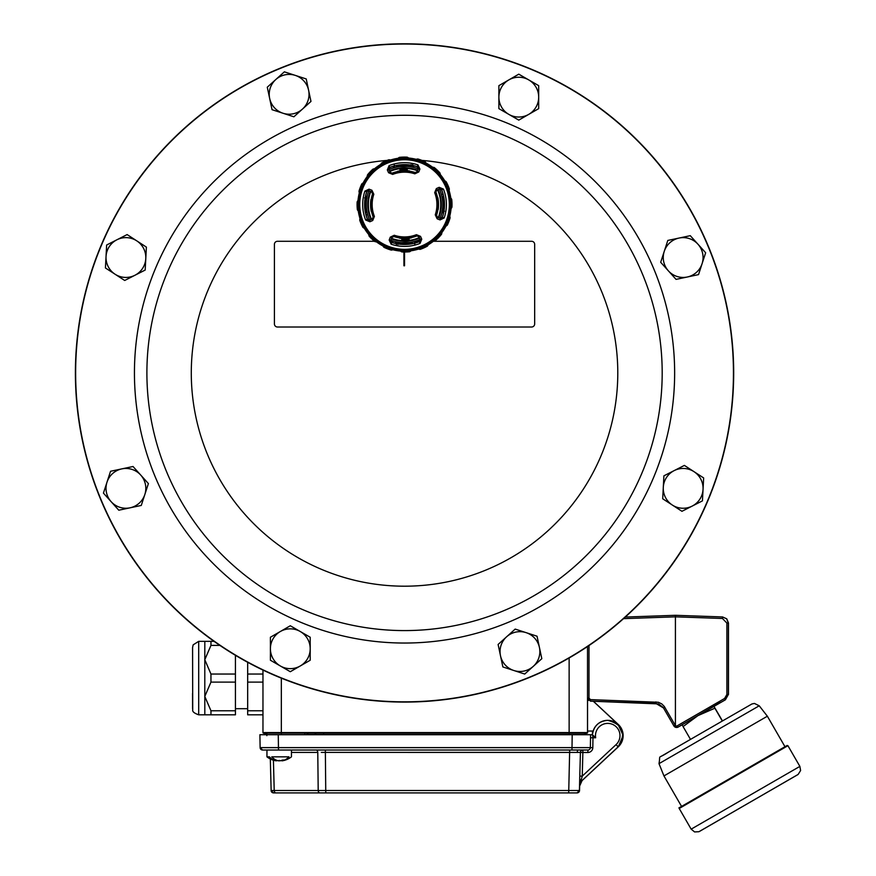 <?xml version="1.0" encoding="UTF-8"?>
<svg xmlns="http://www.w3.org/2000/svg" width="876" height="876" viewBox="0 0 876 876"><rect width="100%" height="100%" fill="white"/><g stroke="black" fill="none" stroke-linecap="round" stroke-linejoin="round"><path stroke-width="1.31" d="M722.459 720.915L713.973 706.395L697.975 715.615L683.083 726.576L682.152 724.759L697.975 715.615L714.904 708.202L713.973 706.395L725.416 699.793L728.361 694.493L725.295 699.793L677.914 727.146A3.066 3.066 90 0 1 673.896 725.941L663.198 707.458L658.511 703.899L590.468 701.15L587.522 698.084L588.99 698.084L590.468 699.617L658.38 702.278L661.796 703.921L664.238 706.363L675.166 725.175A1.533 1.533 -90 0 0 675.418 725.503L677.914 727.146M709.352 709.012L686.62 722.142L709.352 709.012M728.427 659.705L728.449 681.145L728.427 659.705M728.383 659.705L728.394 681.145L728.383 659.705M728.482 694.493L728.482 623.066L726.762 618.817L722.569 616.945L675.418 615.302L625.322 617.054L675.418 615.302L675.418 725.503M675.418 615.302L722.448 616.945L726.642 618.817L728.361 623.066L728.361 694.493L726.883 694.493L726.883 623.066L722.448 618.478L675.418 616.835L623.548 618.642M676.546 727.474L676.666 727.474A3.066 3.066 90 0 0 678.046 727.146L678.079 727.058M664.818 707.25L663.548 708.016L655.916 703.428L590.468 701.15L590.468 699.617M316.345 733.19L569.137 733.19L569.137 732.566L587.566 732.577L587.566 731.044L587.643 732.577A0.613 0.613 90 0 1 587.029 733.19L584.336 733.19A0.613 0.613 -90 0 0 584.029 733.3L583.942 733.3A0.613 0.613 90 0 1 584.336 733.19L586.898 733.19A0.613 0.613 -90 0 0 587.511 732.577L587.511 646.532L587.522 698.084L590.468 701.15M722.448 618.478L722.569 616.945L675.549 615.313M721.134 702.223A1.533 1.533 -90 0 0 721.331 702.136L682.163 724.726L721.331 702.136M681.561 806.413L663.953 775.928L715.528 746.133L767.365 716.218L784.973 746.702M682.152 724.759L678.199 727.058L682.152 724.78M690.485 739.377L683.083 726.576M722.295 721.014L714.904 708.202M578.948 752.396L582.868 752.484L582.244 776.147L616.08 744.6L618.171 746.834L581.982 780.593A7.654 7.654 -90 0 0 579.54 785.991L579.792 776.081L582.244 776.147L579.551 785.991A7.654 7.654 90 0 1 581.982 780.593L618.182 746.834C626.515 733.343 623.033 724.507 607.736 720.335L607.736 720.335A15.308 15.308 90 0 1 618.171 746.834A15.308 15.308 -90 0 0 607.736 720.335A15.308 15.308 90 0 0 592.45 734.723L592.428 731.044L587.533 731.044L587.533 700.428L588.606 700.428M618.018 746.987L621.719 741.884L622.814 738.38L622.945 733.803L621.719 729.39A15.308 15.308 1.4 0 0 618.182 724.441L593.304 701.249L618.193 724.441C624.719 732.128 624.588 739.705 617.81 747.173M617.273 747.688C624.643 740.242 624.971 732.489 618.259 724.441L593.391 701.249L618.27 724.441A15.308 15.308 177.6 0 1 621.807 729.39L623.11 734.723L622.694 739.278L621.807 741.884L617.219 747.732M269.184 734.723L267.979 734.723M304.837 734.723L304.903 733.19L263.577 733.19A0.613 0.613 90 0 1 262.964 732.577L569.137 732.566L569.137 657.975M304.903 733.19L307.969 733.19L307.071 733.19L307.005 734.723M584.292 733.19A0.613 0.613 90 0 0 583.942 733.3L307.969 733.3M552.373 732.577L551.76 733.19L569.203 733.19L549.143 733.19M584.073 733.3L586.46 734.723A4.544 4.544 90 0 0 584.073 733.3L584.073 733.3A0.613 0.613 -90 0 1 584.412 733.19A0.613 0.613 -90 0 0 584.073 733.3L584.029 733.3A4.544 4.544 90 0 1 586.416 734.723M314.769 734.723A4.544 3.208 90 0 1 316.455 733.3L569.28 733.19L323.813 733.19M266.271 733.19A0.613 0.613 90 0 1 266.622 733.3A0.613 0.613 90 0 0 266.271 733.19L266.238 733.19A0.613 0.613 -90 0 1 266.578 733.3A0.613 0.613 -90 0 0 266.216 733.19L266.216 733.19A0.613 0.613 -90 0 1 266.567 733.3A4.544 4.544 -90 0 0 264.18 734.723L266.819 734.723L266.797 733.19L266.841 735.654M266.797 733.3L264.18 734.723L259.975 734.723M587.511 732.577A0.613 0.613 -90 0 1 586.898 733.19L281.327 733.19L281.327 678.155M592.428 731.044L587.61 731.044L587.643 732.577L587.643 731.044M269.447 756.831L266.95 756.842L269.447 756.842A19.83 14.027 90 0 0 276.422 760.85A19.425 18.604 153.9 0 1 274.035 760.368A19.425 18.604 154.1 0 0 276.422 760.85L276.564 760.248M271.768 756.831L271.768 756.842A19.83 14.027 90 0 0 278.743 760.85A19.425 2.464 105.1 0 0 279.192 760.379A19.425 2.442 105.1 0 1 278.743 760.85A19.195 12.746 -117.2 0 1 276.816 760.412M284.131 760.248A19.83 14.027 90 0 0 288.949 756.842L271.768 756.842M274.035 760.368A19.425 18.604 153.9 0 1 274.013 760.368A19.896 19.896 0 0 1 266.95 756.842L266.95 750.031L287.854 750.031M281.973 760.85A19.425 18.604 -153.9 0 0 284.361 760.368A19.425 18.604 -153.9 0 0 284.371 760.368A19.425 18.604 -154.1 0 1 281.886 760.861A19.195 12.746 -117.2 0 0 284.481 760.018A19.896 13.228 -117.2 0 1 282.685 760.018A19.195 12.746 117.2 0 1 279.652 760.861A19.425 2.464 -105.1 0 1 279.192 760.368M576.43 792.9L576.966 792.9A2.453 2.453 -90 0 0 579.408 790.513L579.671 785.608L579.54 790.513L577.087 792.9A2.453 2.453 -90 0 0 579.496 790.513L579.594 785.301L579.463 790.513L577.01 792.9A2.453 2.453 -90 0 0 579.463 790.513L579.638 785.016M271.155 790.513L579.408 790.513L580.405 752.418L321.317 752.407M576.966 792.9L273.542 792.9A2.453 2.453 -90 0 1 271.089 790.513L273.542 792.9M577.087 792.9A2.453 2.453 -90 0 0 579.54 790.513A2.453 2.453 -90 0 1 577.087 792.9L577.087 792.9M592.526 734.723L592.975 737.778L590.533 737.745L590.588 734.723L592.515 734.723M568.699 792.9L569.685 750.031L587.905 750.031A2.453 2.453 -90 0 0 590.347 747.622L590.533 737.745M577.404 752.385L577.404 750.031L569.192 750.031L586.033 750.031L577.426 750.031M316.181 750.031L316.05 750.031A2.453 1.73 90 0 1 317.78 752.418L291.445 752.418M259.898 734.723L260.128 747.622L262.581 750.031A2.453 2.453 90 0 1 260.128 747.622L590.347 747.622A2.453 2.453 -90 0 1 587.905 750.031L262.581 750.031A2.453 2.453 90 0 1 260.128 747.622L259.898 734.723L278.261 734.723L278.491 750.031M582.868 750.031L582.868 750.031A2.453 2.453 -90 0 0 580.416 752.418A2.453 2.453 90 0 1 582.858 750.031L582.868 752.484L587.905 752.484A4.895 4.895 -90 0 0 592.811 747.666L590.358 747.622A2.453 2.453 -90 0 1 587.905 750.031L587.905 752.484M579.671 780.702A2.453 1.15 -178.5 0 1 581.127 779.695L581.982 780.593L579.551 785.991M618.127 724.31A15.308 15.308 90 0 1 618.27 746.834A15.308 15.308 -90 0 0 617.963 724.156L623.143 735.424L618.281 746.834L582.069 780.593A7.654 7.654 -90 0 0 579.638 785.991L579.671 784.797M593.063 735.358L595.669 737.778L592.975 737.778L592.811 747.666M571.973 750.031L572.192 734.723L590.588 734.723L278.261 734.723M590.588 734.723L590.347 747.622M266.096 734.723L266.819 734.723M210.963 641.341L210.963 645.382L204.798 659.705L204.82 641.341L214.018 641.341M204.82 641.341L198.699 641.341L198.699 714.816C194.362 713.294 192.37 711.673 192.709 709.987L192.578 647.495L193.169 644.835L198.699 641.341M210.952 674.038L210.952 682.119L204.798 696.453L204.798 659.705L210.952 674.038L235.414 674.038L235.425 655.314L235.436 708.695L247.667 708.695M210.963 710.775L210.963 714.816L204.82 714.816L204.798 696.453L210.963 710.775L235.425 710.775L235.414 674.038M204.82 714.816L198.699 714.816M262.964 714.816L247.678 714.816L247.667 710.775L262.964 710.775M262.964 682.119L247.667 682.119L247.667 710.775M247.667 662.289L247.667 674.038L262.964 674.038M235.425 714.816L235.425 710.775L235.447 714.816L210.963 714.816M235.458 708.695L235.447 710.775M247.667 674.038L247.667 682.119M219.854 645.382L210.963 645.382M235.414 682.119L210.952 682.119M404.362 244.108L404.329 242.816A38.27 38.27 0 0 0 406.771 242.751L406.803 244.043A39.562 39.562 0 0 1 404.362 244.108M408.599 166.484L409.388 166.582M413.592 167.36L413.549 165.695M393.543 167.885L393.499 166.221M394.342 165.991L394.386 167.644L395.897 167.261M404.756 166.276L404.723 164.984A39.562 39.562 0 0 0 402.281 165.049L402.314 166.341A38.27 38.27 0 0 1 404.756 166.276M415.585 242.86L415.542 241.207M395.536 243.386L395.492 241.732M420.119 239.498A38.27 38.27 0 0 1 390.827 240.276A169.068 2.946 -69 0 1 391.9 237.451L393.839 236.531A33.726 33.726 0 0 0 399.215 237.845L399.445 238.162A34 34 0 0 0 402.369 238.48L402.402 239.531L408.523 239.378L408.49 238.316A34 34 0 0 0 411.402 237.845L411.61 237.516A33.726 33.726 0 0 0 416.91 235.918L418.903 236.739A169.068 2.946 66 0 1 420.141 239.542L419.297 241.59A39.88 39.88 0 0 1 412.957 243.517L412.399 243.156A39.409 39.409 0 0 1 406.803 243.889M404.734 165.137A39.409 39.409 0 0 1 410.362 165.564L410.888 165.181A39.88 39.88 0 0 1 417.326 166.769L418.268 168.772A169.068 2.946 111 0 1 417.184 171.641L415.246 172.561A33.726 33.726 0 0 0 409.869 171.236L409.639 170.929A34 34 0 0 0 406.716 170.612L406.683 169.55L400.562 169.714L400.584 170.776A34 34 0 0 0 397.682 171.236L397.463 171.565A33.726 33.726 0 0 0 392.163 173.163L390.181 172.353A169.068 2.946 -114 0 1 388.944 169.55A38.27 38.27 0 0 1 418.257 168.816M406.683 169.55A35.062 35.062 0 0 0 400.562 169.714M402.402 239.531A35.062 35.062 0 0 0 408.523 239.378M402.369 238.48L402.369 238.557A34.076 34.076 0 0 0 408.49 238.392L408.49 238.316M406.716 170.612L406.705 170.535A34.076 34.076 0 0 0 400.584 170.689L400.584 170.776M369.584 220.117A38.27 38.27 0 0 1 368.807 190.826A169.068 2.946 21 0 1 371.632 191.899L372.552 193.837A33.726 33.726 0 0 0 371.238 199.213L370.92 199.443A34 34 0 0 0 371.238 211.401L371.566 211.62A33.726 33.726 0 0 0 373.165 216.919L372.344 218.901A169.068 2.946 156 0 1 369.541 220.139L367.493 219.296A39.88 39.88 0 0 1 365.566 212.956L367.033 212.178M439.5 188.964A38.27 38.27 0 0 1 440.267 218.255A38.27 38.27 0 0 0 442.391 210.196L443.519 210.36A39.409 39.409 0 0 0 443.157 196.684L442.041 196.903A38.27 38.27 0 0 0 439.5 188.964M411.151 164.622L411.216 166.856L412.749 167.163L412.673 164.491M397.934 244.459L397.868 242.225L396.335 241.929L396.412 244.601M414.742 243.09L414.698 241.447L413.187 241.831M397.704 166.889L398.481 166.758M410.603 242.334L411.381 242.203M399.686 242.51L400.474 242.597M370.767 191.57A36.179 36.179 0 0 0 371.501 219.274M391.572 238.316A36.179 36.179 0 0 0 419.275 237.582M438.318 217.522A36.179 36.179 0 0 0 437.584 189.807M417.513 170.776A36.179 36.179 0 0 0 389.809 171.499M443.519 210.36L443.913 210.897A39.88 39.88 0 0 1 442.314 217.336L440.31 218.277A169.068 2.946 -159 0 1 437.442 217.193L436.522 215.244A33.726 33.726 0 0 0 437.847 209.868L438.153 209.638A34 34 0 0 0 437.847 197.68L437.518 197.472A33.726 33.726 0 0 0 435.92 192.172L436.73 190.18A169.068 2.946 -24 0 1 439.533 188.953L441.581 189.785A39.88 39.88 0 0 1 443.519 196.125L443.157 196.684M407.384 166.374L399.697 166.582M409.388 242.51L401.701 242.707M414.698 241.447L414.775 244.119M412.399 243.156L412.18 242.05M441.438 194.384L443.092 194.341M443.574 212.704L441.92 212.748M442.073 211.215L444.46 211.16M367.646 214.708L365.993 214.751M365.511 196.377L367.154 196.344M367.011 197.866L364.624 197.932M394.386 167.644L394.31 164.973M419.911 169.046A175.211 3.055 111 0 1 418.816 171.937L414.819 173.82A32.39 32.39 0 0 0 392.656 174.412L388.572 172.725A175.211 3.055 -114 0 1 387.323 169.9L389.053 165.663A41.851 41.851 0 0 1 417.962 164.907L419.911 169.046L418.345 168.805L417.348 166.703A39.957 39.957 0 0 0 389.754 167.425L388.867 169.583L389.787 167.502A39.88 39.88 0 0 1 396.127 165.564L396.905 167.042M396.675 165.925A39.409 39.409 0 0 1 402.281 165.203M409.147 239.301L401.766 239.487M407.318 169.594L399.927 169.791M404.351 243.955A39.409 39.409 0 0 1 398.722 243.517L398.887 242.4M367.537 174.828L368.139 175.145L373.275 169.736L372.924 169.156A47.457 47.457 0 0 0 367.537 174.828A8.727 8.727 0 0 0 367.208 176.503L367.854 176.755L374.862 169.364A8.059 8.059 0 0 0 373.275 169.736M391.134 242.028L390.729 240.287L391.134 242.028M367.055 191.143L368.796 190.738L367.055 191.143M444.176 217.96L442.38 217.357A39.957 39.957 0 0 0 441.657 189.764L439.5 188.877L439.183 187.322L443.42 189.052A41.851 41.851 0 0 1 444.176 217.96L440.048 219.92L440.278 218.354L442.314 217.336M437.036 235.381A44.796 44.796 0 0 0 414.994 160.987A44.796 44.796 0 0 0 361.591 217.27A44.796 44.796 0 0 0 437.036 235.381M371.928 190.267L373.822 194.264A32.39 32.39 0 0 0 374.402 216.427L372.727 220.511A175.211 3.055 156 0 1 369.902 221.759L365.664 220.029A41.851 41.851 0 0 1 364.898 191.121L369.037 189.172A175.211 3.055 21 0 1 371.928 190.267L371.632 191.899M440.048 219.92A175.211 3.055 -159 0 1 437.157 218.814L435.262 214.828A32.39 32.39 0 0 0 434.671 192.665L436.358 188.57A175.211 3.055 -24 0 1 439.183 187.322M389.174 240.046A175.211 3.055 -69 0 1 390.269 237.155L394.255 235.261A32.39 32.39 0 0 0 416.428 234.68L420.513 236.356A175.211 3.055 66 0 1 421.761 239.192L420.031 243.418A41.851 41.851 0 0 1 391.123 244.185L389.174 240.046L390.729 240.287A173.678 3.033 111 0 1 391.824 237.418L391.9 237.451M359.664 191.318L358.985 191.253A47.457 47.457 0 0 1 361.788 183.949L362.335 184.354L359.664 191.318A8.059 8.059 0 0 0 360.014 192.906L363.66 183.402L363.157 182.92A46.691 46.691 0 0 1 367.208 176.503M360.014 192.906L359.313 192.928A46.691 46.691 0 0 0 358.032 200.407L358.678 200.659L358.952 210.842L358.317 211.116A46.691 46.691 0 0 0 359.992 218.518L360.682 218.507L364.832 227.804L364.35 228.308A46.691 46.691 0 0 0 368.73 234.505L369.365 234.22L376.757 241.228L376.505 241.886A46.691 46.691 0 0 0 382.921 245.926L383.403 245.422L392.908 249.069L392.93 249.769A46.691 46.691 0 0 0 400.409 251.051L400.65 250.405L410.833 250.131L411.118 250.766A46.691 46.691 0 0 0 418.52 249.091L418.498 248.401L427.806 244.262L428.309 244.732A46.691 46.691 0 0 0 434.507 240.352L434.222 239.717L441.23 232.326L441.876 232.578A46.691 46.691 0 0 0 445.928 226.161L445.424 225.679L449.07 216.175L449.76 216.153A46.691 46.691 0 0 0 451.052 208.674L450.395 208.433L450.133 198.25L450.768 197.965A46.691 46.691 0 0 0 449.092 190.563L448.402 190.585L444.252 181.277L444.734 180.774A46.691 46.691 0 0 0 440.354 174.587L439.719 174.861L432.328 167.853L432.58 167.206A46.691 46.691 0 0 0 426.163 163.155L425.681 163.659L416.177 160.012L416.155 159.322A46.691 46.691 0 0 0 408.676 158.03L408.424 158.687L398.251 158.95L397.967 158.315A46.691 46.691 0 0 0 390.565 159.99L390.587 160.691L381.279 164.83L380.775 164.349A46.691 46.691 0 0 0 374.578 168.729L374.862 169.364M398.722 243.517L398.186 243.911A39.88 39.88 0 0 1 391.758 242.313M365.927 212.408A39.409 39.409 0 0 1 365.566 198.721L365.172 198.195A39.88 39.88 0 0 1 366.77 191.756M363.157 182.92A8.727 8.727 0 0 0 361.788 183.949M374.578 168.729A8.727 8.727 0 0 0 372.924 169.156M381.728 162.936A47.457 47.457 0 0 1 388.878 159.75L388.966 160.417L382.155 163.451L381.728 162.936A8.727 8.727 0 0 0 380.775 164.349M390.565 159.99A8.727 8.727 0 0 0 388.878 159.75M399.379 157.362A47.457 47.457 0 0 1 407.209 157.165L407.044 157.822L399.587 158.019L399.379 157.362A8.727 8.727 0 0 0 397.967 158.315M408.676 158.03A8.727 8.727 0 0 0 407.209 157.165M417.83 158.983A47.457 47.457 0 0 1 425.134 161.786L424.729 162.334L417.764 159.662L417.83 158.983A8.727 8.727 0 0 0 416.155 159.322M426.163 163.155A8.727 8.727 0 0 0 425.134 161.786M434.255 167.535A47.457 47.457 0 0 1 439.927 172.922L439.347 173.273L433.938 168.137L434.255 167.535A8.727 8.727 0 0 0 432.58 167.206M440.354 174.587A8.727 8.727 0 0 0 439.927 172.922M446.158 181.726A47.457 47.457 0 0 1 449.333 188.877L448.665 188.975L445.632 182.164L446.158 181.726A8.727 8.727 0 0 0 444.734 180.774M449.092 190.563A8.727 8.727 0 0 0 449.333 188.877M451.72 199.389A47.457 47.457 0 0 1 451.928 207.207L451.26 207.043L451.063 199.586L451.72 199.389A8.727 8.727 0 0 0 450.768 197.965M451.052 208.674A8.727 8.727 0 0 0 451.928 207.207M450.1 217.828A47.457 47.457 0 0 1 447.297 225.143L446.749 224.727L449.421 217.774L450.1 217.828A8.727 8.727 0 0 0 449.76 216.153M445.928 226.161A8.727 8.727 0 0 0 447.297 225.143M441.548 234.253A47.457 47.457 0 0 1 436.16 239.936L435.81 239.345L440.946 233.936L441.548 234.253A8.727 8.727 0 0 0 441.876 232.578M434.507 240.352A8.727 8.727 0 0 0 436.16 239.936M427.357 246.156A47.457 47.457 0 0 1 420.206 249.342L420.108 248.664L426.919 245.63L427.357 246.156A8.727 8.727 0 0 0 428.309 244.732M418.52 249.091A8.727 8.727 0 0 0 420.206 249.342M409.694 251.719A47.457 47.457 0 0 1 401.876 251.927L402.04 251.27L409.497 251.073L409.694 251.719A8.727 8.727 0 0 0 411.118 250.766M400.409 251.051A8.727 8.727 0 0 0 401.876 251.927M391.254 250.098A47.457 47.457 0 0 1 383.94 247.295L384.356 246.758L391.309 249.419L391.254 250.098A8.727 8.727 0 0 0 392.93 249.769M382.921 245.926A8.727 8.727 0 0 0 383.94 247.295M374.829 241.546A47.457 47.457 0 0 1 369.146 236.159L369.738 235.819L375.147 240.944L374.829 241.546A8.727 8.727 0 0 0 376.505 241.886M368.73 234.505A8.727 8.727 0 0 0 369.146 236.159M362.927 227.366A47.457 47.457 0 0 1 359.74 220.215L360.419 220.117L363.452 226.928L362.927 227.366A8.727 8.727 0 0 0 364.35 228.308M359.992 218.518A8.727 8.727 0 0 0 359.74 220.215M357.364 209.703A47.457 47.457 0 0 1 357.156 201.874L357.813 202.049L358.01 209.495L357.364 209.703A8.727 8.727 0 0 0 358.317 211.116M358.032 200.407A8.727 8.727 0 0 0 357.156 201.874M358.985 191.253A8.727 8.727 0 0 0 359.313 192.928M440.946 233.936A8.059 8.059 0 0 0 441.23 232.326M426.919 245.63A8.059 8.059 0 0 0 427.806 244.262M409.497 251.073A8.059 8.059 0 0 0 410.833 250.131M391.309 249.419A8.059 8.059 0 0 0 392.908 249.069M375.147 240.944A8.059 8.059 0 0 0 376.757 241.228M363.452 226.928A8.059 8.059 0 0 0 364.832 227.804M358.01 209.495A8.059 8.059 0 0 0 358.952 210.842M368.139 175.145A8.059 8.059 0 0 0 367.854 176.755M382.155 163.451A8.059 8.059 0 0 0 381.279 164.83M399.587 158.019A8.059 8.059 0 0 0 398.251 158.95M417.764 159.662A8.059 8.059 0 0 0 416.177 160.012M433.938 168.137A8.059 8.059 0 0 0 432.328 167.853M445.632 182.164A8.059 8.059 0 0 0 444.252 181.277M451.063 199.586A8.059 8.059 0 0 0 450.133 198.25M449.421 217.774A8.059 8.059 0 0 0 449.07 216.175M439.533 188.953L439.5 188.877A173.678 3.033 156 0 0 436.697 190.114L435.832 192.205A33.638 33.638 0 0 1 436.445 215.222L437.442 217.193M436.73 190.18L436.358 188.57M437.157 218.814L437.42 217.27A173.678 3.033 21 0 0 440.278 218.354L440.31 218.277M387.323 169.9L388.867 169.583A173.678 3.033 66 0 0 390.105 172.386L392.196 173.251A33.638 33.638 0 0 1 415.213 172.638L417.184 171.641M364.898 191.121L366.694 191.734A39.957 39.957 0 0 0 367.427 219.329L369.573 220.215A173.678 3.033 -24 0 0 372.377 218.978L373.242 216.887A33.638 33.638 0 0 1 372.639 193.87L371.665 191.822A173.678 3.033 -159 0 0 368.796 190.738L369.037 189.172M391.123 244.185L391.725 242.389A39.957 39.957 0 0 0 419.33 241.656L420.206 239.509A173.678 3.033 -114 0 0 418.98 236.706L416.877 235.841A33.638 33.638 0 0 1 393.861 236.443L391.824 237.418L390.269 237.155M390.181 172.353L388.572 172.725M418.816 171.937L417.261 171.674A173.678 3.033 -69 0 0 418.345 168.805L418.268 168.772M369.541 220.139L369.902 221.759M372.344 218.901L372.727 220.511M420.141 239.542L421.761 239.192M418.903 236.739L420.513 236.356M434.222 239.717A8.059 8.059 0 0 0 435.81 239.345M418.498 248.401A8.059 8.059 0 0 0 420.108 248.664M400.65 250.405A8.059 8.059 0 0 0 402.04 251.27M383.403 245.422A8.059 8.059 0 0 0 384.356 246.758M369.365 234.22A8.059 8.059 0 0 0 369.738 235.819M360.682 218.507A8.059 8.059 0 0 0 360.419 220.117M358.678 200.659A8.059 8.059 0 0 0 357.813 202.049M363.66 183.402A8.059 8.059 0 0 0 362.335 184.354M390.587 160.691A8.059 8.059 0 0 0 388.966 160.417M408.424 158.687A8.059 8.059 0 0 0 407.044 157.822M425.681 163.659A8.059 8.059 0 0 0 424.729 162.334M439.719 174.861A8.059 8.059 0 0 0 439.347 173.273M448.402 190.585A8.059 8.059 0 0 0 448.665 188.975M450.395 208.433A8.059 8.059 0 0 0 451.26 207.043M445.424 225.679A8.059 8.059 0 0 0 446.749 224.727M410.362 165.564L410.198 166.692M365.566 198.721L366.694 198.896M708.618 498.893A329.124 329.124 0 0 0 530.495 68.865A329.124 329.124 0 0 0 100.466 246.988A329.124 329.124 0 0 0 278.59 677.017A329.124 329.124 0 0 0 708.618 498.893M708.41 498.805A328.905 328.905 0 0 1 278.678 676.809A328.905 328.905 0 0 1 100.674 247.076A328.905 328.905 0 0 1 530.407 69.073A328.905 328.905 0 0 1 708.41 498.805M642.579 471.54A257.654 257.654 0 0 1 200.133 529.783A257.654 257.654 0 0 1 370.909 117.493A257.654 257.654 0 0 1 642.579 471.54M280.353 665.979A19.896 19.896 0 0 0 300.249 665.979L290.295 671.717L280.353 665.979L270.399 660.23L270.399 648.744A19.896 19.896 0 0 0 280.353 665.979M679.042 238.064A19.896 19.896 0 0 0 664.249 251.368L667.797 240.44L690.277 235.677L697.964 244.218A19.896 19.896 0 0 0 679.042 238.064M269.666 98.441A19.896 19.896 0 0 0 282.97 113.234L272.042 109.686L267.279 87.206L275.82 79.519A19.896 19.896 0 0 0 269.666 98.441M115.063 274.221A19.896 19.896 0 0 0 134.937 275.261L124.699 280.473L115.063 274.221L105.427 267.957L106.04 256.482A19.896 19.896 0 0 0 115.063 274.221M694.011 471.671A19.896 19.896 0 0 0 674.148 470.62L684.386 465.408L703.647 477.935L703.045 489.399A19.896 19.896 0 0 0 694.011 471.671M130.042 507.817A19.896 19.896 0 0 0 144.836 494.513L141.277 505.441L118.797 510.204L111.121 501.663A19.896 19.896 0 0 0 130.042 507.817M539.419 647.441A19.896 19.896 0 0 0 526.115 632.647L537.043 636.206L541.806 658.686L533.265 666.362A19.896 19.896 0 0 0 539.419 647.441M528.732 79.902A19.896 19.896 0 0 0 508.836 79.902L518.778 74.164L528.732 79.902L538.685 85.651L538.685 97.137A19.896 19.896 0 0 0 528.732 79.902M733.683 372.946A329.146 329.146 0 0 1 404.537 702.081A329.146 329.146 0 0 1 75.402 372.946A329.146 329.146 0 0 1 404.537 43.8A329.146 329.146 0 0 1 733.683 372.946M166.506 471.54A257.654 257.654 0 0 0 503.142 610.977A257.654 257.654 0 0 0 642.579 274.341A257.654 257.654 0 0 0 305.943 134.904A257.654 257.654 0 0 0 166.506 471.54M528.732 114.373A19.896 19.896 0 0 0 538.685 97.137L538.685 108.635L518.778 120.121L508.836 114.373A19.896 19.896 0 0 0 528.732 114.373M508.836 79.902A19.896 19.896 0 0 0 508.836 114.373L498.882 108.635L498.882 85.651L508.836 79.902M513.796 670.49A19.896 19.896 0 0 0 533.265 666.362L524.724 674.049L502.868 666.943L500.481 655.697A19.896 19.896 0 0 0 513.796 670.49M526.115 632.647A19.896 19.896 0 0 0 500.481 655.697L498.105 644.462L515.187 629.088L526.115 632.647M106.992 482.194A19.896 19.896 0 0 0 111.121 501.663L103.434 493.122L110.54 471.266L121.786 468.89A19.896 19.896 0 0 0 106.992 482.194M144.836 494.513A19.896 19.896 0 0 0 121.786 468.89L133.021 466.503L148.394 483.585L144.836 494.513M692.193 506.087A19.896 19.896 0 0 0 703.045 489.399L702.432 500.875L681.955 511.299L672.319 505.036A19.896 19.896 0 0 0 692.193 506.087M674.148 470.62A19.896 19.896 0 0 0 672.319 505.036L662.694 498.772L663.898 475.832L674.148 470.62M403.924 251.992L403.924 265.778L404.537 265.778L404.537 252.003M116.88 239.794A19.896 19.896 0 0 0 106.04 256.482L106.642 245.006L127.129 234.582L136.755 240.845A19.896 19.896 0 0 0 116.88 239.794M134.937 275.261A19.896 19.896 0 0 0 136.755 240.845L146.391 247.109L145.788 258.584L145.175 270.06L134.937 275.261M295.289 75.391A19.896 19.896 0 0 0 275.82 79.519L284.361 71.832L306.217 78.939L308.593 90.184A19.896 19.896 0 0 0 295.289 75.391M282.97 113.234A19.896 19.896 0 0 0 308.593 90.184L310.98 101.419L293.898 116.793L282.97 113.234M702.092 263.687A19.896 19.896 0 0 0 697.964 244.218L705.651 252.759L698.533 274.615L687.299 277.002A19.896 19.896 0 0 0 702.092 263.687M664.249 251.368A19.896 19.896 0 0 0 687.299 277.002L676.053 279.378L660.69 262.296L664.249 251.368M280.353 631.508A19.896 19.896 0 0 0 270.399 648.744L270.399 637.246L290.295 625.76L300.249 631.508A19.896 19.896 0 0 0 280.353 631.508M300.249 665.979A19.896 19.896 0 0 0 300.249 631.508L310.203 637.246L310.203 660.23L300.249 665.979M393.828 241.283L390.773 241.283M374.501 241.283L277.473 241.283A3.066 3.066 0 0 0 274.418 244.349L274.418 323.956A3.066 3.066 0 0 0 277.473 327.011L531.601 327.011A3.066 3.066 0 0 0 534.667 323.956L534.667 244.349A3.066 3.066 0 0 0 531.601 241.283L433.357 241.283M419.779 241.283L415.542 241.283M713.973 706.395L725.416 699.793L724.583 698.468L726.883 694.493M728.482 623.066L726.883 623.066M588.99 645.546L588.99 698.084M722.569 616.945L675.549 615.302M676.283 726.357L724.583 698.468M655.916 703.428L655.905 701.895M675.166 725.175L673.896 725.941L676.086 727.43M720.532 702.333L682.185 724.715A1.533 1.533 -90 0 0 682.382 724.594M793.656 777.056L703.505 829.101L793.656 777.056M797.62 774.767L698.928 831.707L694.602 831.937L691.164 829.156L799.876 766.39L800.598 770.519L798.156 774.417L699.53 831.401L797.631 774.756M787.929 745.706L679.218 808.482C682.349 805.372 670.534 813.016 693.617 799.449L787.13 745.476L787.929 745.706L799.876 766.39M787.097 745.487L679.447 807.639L787.097 745.487M663.953 775.928L659.004 763.653L709.111 734.712L759.229 705.793L767.365 716.218M661.752 755.988L724.726 719.645M587.588 698.73L587.566 700.428M587.643 700.428L587.643 698.938L587.643 700.428M262.964 732.577L262.964 670.074L262.964 732.577L263.577 733.19M281.327 734.723L281.327 733.19M323.671 734.723L323.671 733.19M569.137 734.723L569.137 733.19M586.975 733.19L586.975 733.19A0.613 0.613 -90 0 0 587.566 732.577A0.613 0.613 90 0 1 586.975 733.19A0.613 0.613 0 0 0 587.566 732.577L587.566 731.044M325.346 750.031L325.762 792.9M317.78 752.418L318.196 790.513A2.453 1.73 90 0 0 319.926 792.9M274.21 790.513L273.411 760.193L274.221 790.513A2.453 1.73 90 0 0 275.962 792.9M580.416 752.418L579.792 776.081M582.08 780.593L618.281 746.834L582.08 780.593L579.649 785.991A7.654 7.654 90 0 1 582.08 780.593L582.025 780.549M616.08 744.6A12.242 12.242 -90 0 0 611.612 724.025A12.242 12.242 -90 0 0 595.669 737.778M271.144 790.513L270.323 758.966L271.144 790.513M583.985 733.3A4.544 4.544 90 0 1 586.372 734.723L583.985 733.3A4.544 4.544 90 0 1 586.329 734.723M192.578 708.673L192.556 693.387M370.241 191.373A36.737 36.737 0 0 0 370.986 219.504M391.364 238.841A36.737 36.737 0 0 0 419.505 238.097M438.843 217.719A36.737 36.737 0 0 0 438.099 189.588M417.71 170.251A36.737 36.737 0 0 0 389.579 170.984M374.402 216.427L373.165 216.919M373.822 194.264L372.552 193.837M434.671 192.665L435.92 192.172M435.262 214.828L436.522 215.244M392.656 174.412L392.163 173.163M414.819 173.82L415.246 172.561M417.962 164.907L417.326 166.769M437.869 236.159A45.935 45.935 0 0 1 360.496 217.598A45.935 45.935 0 0 1 415.257 159.87A45.935 45.935 0 0 1 437.869 236.159M443.42 189.052L441.581 189.785M389.053 165.663L389.787 167.502M365.664 220.029L367.493 219.296M394.255 235.261L393.839 236.531M420.031 243.418L419.297 241.59M416.428 234.68L416.91 235.918M154.997 269.578A270.115 270.115 0 0 1 507.905 123.396A270.115 270.115 0 0 1 654.087 476.303A270.115 270.115 0 0 1 301.18 622.486A270.115 270.115 0 0 1 154.997 269.578M421.969 160.407A213.251 213.251 0 0 1 601.56 454.545A213.251 213.251 0 0 1 191.91 356.674A213.251 213.251 0 0 1 387.115 160.407M154.997 476.303A270.115 270.115 0 0 0 507.905 622.486A270.115 270.115 0 0 0 654.087 269.578A270.115 270.115 0 0 0 301.18 123.396A270.115 270.115 0 0 0 154.997 476.303M728.471 642.338L728.471 677.082M728.372 642.338L728.372 677.082M703.538 829.079L793.579 777.1M691.164 829.156L679.218 808.482M659.004 763.653C660.778 753.415 656.759 759.886 668.366 752.155L751.926 703.965L754.433 703.439L759.229 705.793M307.903 734.723L307.969 733.19M298.245 732.577L298.847 733.19M587.643 732.577L587.029 733.19M291.445 750.031L291.445 756.842A19.896 19.896 0 0 1 284.361 760.368M618.182 746.834L581.982 780.593M592.45 734.723C593.764 725.908 598.856 721.112 607.736 720.335L607.736 720.335"/></g></svg>
